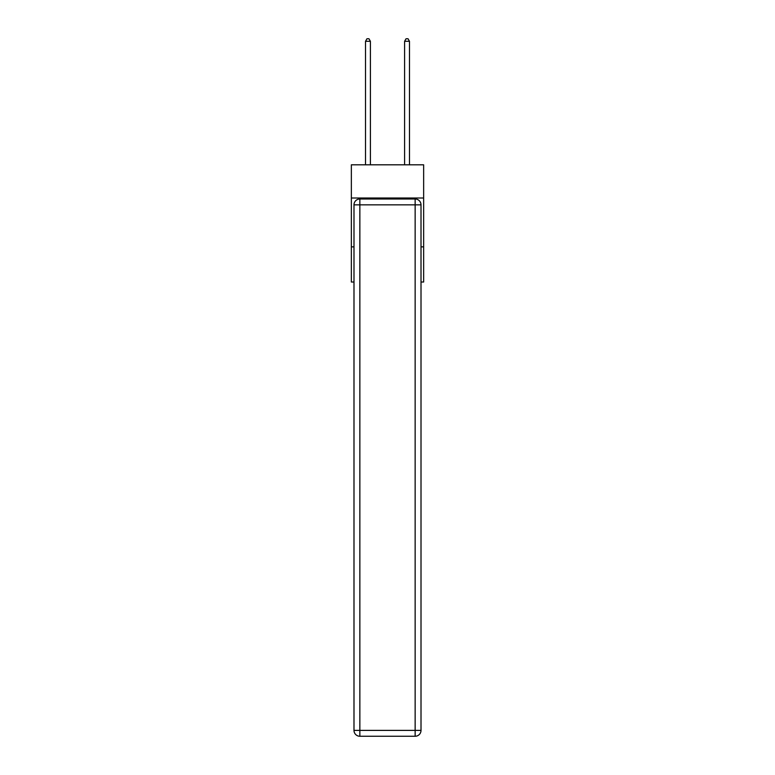 <?xml version="1.0" encoding="UTF-8"?>
<svg xmlns="http://www.w3.org/2000/svg" width="775" height="775" viewBox="0 0 775 775"><rect width="100%" height="100%" fill="white"/><g stroke="black" fill="none" stroke-linecap="round" stroke-linejoin="round"><path stroke-width="1.16" d="M423.644 198.013L423.644 164.804L351.356 164.804L351.356 198.013L423.644 198.013L423.644 282.022L421.009 282.022M353.991 246.857L351.356 246.857L351.356 198.013M423.644 246.857L421.009 246.857M351.356 246.857L351.356 282.022L353.991 282.022M359.852 198.991L415.148 198.991A5.861 5.861 0 0 1 421.009 204.852L421.009 730.389A5.861 5.861 0 0 1 415.148 736.25L359.852 736.25L359.852 730.389L415.148 730.389L415.148 204.852L359.852 204.852L359.852 730.389L353.991 730.389L353.991 204.852L359.852 204.852L359.852 198.991A5.861 5.861 0 0 0 353.991 204.852A5.861 5.861 0 0 1 359.852 198.991M353.991 730.389A5.861 5.861 0 0 0 359.852 736.25A5.861 5.861 0 0 1 353.991 730.389M370.402 164.804L370.402 41.288L365.519 41.288L365.519 164.804M365.519 41.288L366.982 38.75L368.939 38.75L370.402 41.288M409.481 164.804L409.481 41.288L404.598 41.288L404.598 164.804M404.598 41.288L406.061 38.75L408.018 38.75L409.481 41.288M415.148 736.25A5.861 5.861 0 0 0 421.009 730.389L415.148 730.389L415.148 736.25M421.009 204.852A5.861 5.861 0 0 0 415.148 198.991L415.148 204.852L421.009 204.852"/></g></svg>
